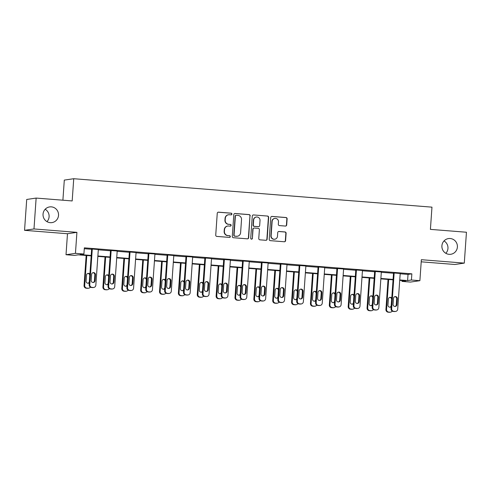<?xml version="1.0" encoding="UTF-8"?>
<svg xmlns="http://www.w3.org/2000/svg" width="491" height="491" viewBox="0 0 491 491"><rect width="100%" height="100%" fill="white"/><g stroke="black" fill="none" stroke-linecap="round" stroke-linejoin="round"><path stroke-width="0.74" d="M231.912 214.082A0.853 0.835 81.7 0 0 231.138 213.168L218.526 212.167A1.215 1.191 81.7 0 0 217.255 213.284L215.733 235.097A1.215 1.191 81.7 0 0 216.832 236.404L229.444 237.405A0.853 0.835 81.7 0 0 230.334 236.625A0.853 0.835 81.7 0 0 229.567 235.711L227.934 235.582A3.891 3.805 81.7 0 1 224.405 231.402L224.534 229.579A3.891 3.805 81.7 0 1 228.603 226.007L230.236 226.136A0.853 0.835 81.7 0 0 231.126 225.351A0.853 0.835 81.7 0 0 230.353 224.436L228.72 224.307A3.891 3.805 81.7 0 1 225.191 220.128L225.32 218.311A3.891 3.805 81.7 0 1 229.389 214.733L231.022 214.862A0.853 0.835 81.7 0 0 231.912 214.082M231.077 214.868A0.853 0.835 81.7 0 0 230.887 213.204L218.274 212.204A1.215 1.191 81.7 0 0 218.139 212.198M229.5 237.411A0.853 0.835 81.7 0 0 229.309 235.748L227.934 235.582M230.285 226.136A0.853 0.835 81.7 0 0 230.095 224.473L228.72 224.307M441.906 245.813A7.93 7.758 81.7 0 0 450.799 254.27A7.93 7.758 81.7 0 0 457.391 247.041A7.93 7.758 81.7 0 0 448.498 238.577A7.93 7.758 81.7 0 0 441.906 245.813M445.84 253.307A7.93 7.758 81.7 0 0 444.024 240.928M43.042 214.144A7.93 7.758 81.7 0 0 51.929 222.607A7.93 7.758 81.7 0 0 58.521 215.377A7.93 7.758 81.7 0 0 49.634 206.914A7.93 7.758 81.7 0 0 43.042 214.144M46.976 221.644A7.93 7.758 81.7 0 0 45.16 209.258M285.418 226.069A1.215 1.191 81.7 0 0 286.689 224.952L287.118 218.833A1.215 1.191 81.7 0 0 286.014 217.525L272.008 216.414A1.215 1.191 81.7 0 0 270.737 217.531L269.209 239.344A1.215 1.191 81.7 0 0 270.314 240.651L284.32 241.762A1.215 1.191 81.7 0 0 285.59 240.645L286.112 233.25A1.215 1.191 81.7 0 0 285.007 231.948L279.011 231.47A1.215 1.191 81.7 0 0 277.74 232.587L277.483 236.251A3.253 3.179 81.7 0 1 274.782 239.221A3.253 3.179 81.7 0 1 271.13 235.748L272.137 221.386A3.253 3.179 81.7 0 1 274.843 218.421A3.253 3.179 81.7 0 1 278.489 221.895L278.323 224.289A1.215 1.191 81.7 0 0 279.422 225.59L285.418 226.069M400.177 273.782L408.033 274.401L411.857 273.843L411.421 280.017L419.891 280.686L410.458 282.073L401.994 281.398L405.818 280.84L399.723 280.355M36.138 198.076L33.983 228.947L24.55 230.328L26.71 199.463L36.138 198.076L72.177 200.942L73.736 178.718L431.963 207.153L430.411 229.377L466.45 232.237L464.29 263.108L421.358 259.696L419.891 280.686M24.55 230.328L67.482 233.734L76.915 232.353L33.983 228.947M76.915 232.353L75.448 253.344L83.912 254.019L80.088 254.577L91.203 255.461M411.857 273.843L84.348 247.845L83.912 254.019M250.201 215.899A1.215 1.191 81.7 0 0 249.097 214.592L235.091 213.481A1.215 1.191 81.7 0 0 233.814 214.598L232.292 236.41A1.215 1.191 81.7 0 0 233.391 237.718L247.403 238.835A1.215 1.191 81.7 0 0 248.673 237.712L249.944 215.936A1.215 1.191 81.7 0 0 248.839 214.628L234.833 213.517A1.215 1.191 81.7 0 0 234.698 213.517M253.546 214.948L267.558 216.058A1.215 1.191 81.7 0 1 268.657 217.366L267.135 239.178A1.215 1.191 81.7 0 1 265.858 240.295L259.868 239.823A1.215 1.191 81.7 0 1 258.763 238.516L259.383 229.665A1.215 1.191 81.7 0 0 258.278 228.364L254.301 228.045A1.215 1.191 81.7 0 0 253.031 229.162L252.386 238.374A0.853 0.835 81.7 0 1 251.68 239.154A0.853 0.835 81.7 0 1 250.723 238.245L252.276 216.065A1.215 1.191 81.7 0 1 253.546 214.948L267.558 216.058M421.21 261.82L454.862 264.489L464.29 263.108M73.736 178.718L64.303 180.099L62.897 200.205M84.286 248.704L91.633 249.287M98.31 249.815L110.5 250.784M117.177 251.312L129.366 252.282M136.044 252.81L148.233 253.779M154.911 254.307L167.106 255.277M173.777 255.805L185.972 256.775M192.644 257.302L204.839 258.272M211.511 258.8L223.706 259.77M230.377 260.298L242.572 261.267M249.244 261.795L261.439 262.765M268.111 263.293L280.306 264.262M286.977 264.796L299.172 265.76M305.844 266.294L318.039 267.257M324.711 267.791L336.906 268.755M343.577 269.289L355.772 270.253M362.444 270.786L374.639 271.75M381.311 272.284L393.506 273.248M98.329 249.508L91.657 248.986M117.196 251.005L110.524 250.484M136.062 252.503L129.391 251.981M154.929 254L148.257 253.479M173.796 255.498L167.124 254.976M192.662 257.002L185.991 256.474M211.535 258.499L204.857 257.971M230.402 259.997L223.724 259.469M249.268 261.494L242.591 260.966M268.135 262.992L261.457 262.464M287.002 264.489L280.324 263.962M305.868 265.987L299.191 265.459M324.735 267.485L318.058 266.957M343.602 268.982L336.924 268.454M362.468 270.48L355.791 269.952M381.335 271.977L374.658 271.449M400.202 273.475L393.524 272.947M402.055 280.539L401.994 281.398M91.173 255.86L78.308 254.835L74.485 255.4L66.015 254.725L75.448 253.344M67.482 233.734L66.015 254.725M399.748 279.956L407.598 280.576L411.421 280.017M97.875 255.989L110.07 256.959M116.748 257.487L128.937 258.456M135.614 258.984L147.803 259.954M154.481 260.482L166.67 261.451M173.348 261.979L185.537 262.949M192.214 263.477L204.403 264.446M211.081 264.974L223.27 265.944M229.948 266.472L242.137 267.442M248.814 267.969L261.003 268.939M267.681 269.467L279.87 270.437M286.548 270.964L298.737 271.934M305.414 272.462L317.603 273.432M324.281 273.96L336.476 274.929M343.148 275.463L355.343 276.427M362.014 276.961L374.21 277.924M380.881 278.458L393.076 279.422M393.046 279.827L380.85 278.857M374.179 278.329L361.984 277.36M355.312 276.832L343.117 275.862M336.445 275.328L324.25 274.365M317.579 273.831L305.384 272.867M298.712 272.333L286.517 271.37M279.845 270.836L267.65 269.872M260.979 269.338L248.784 268.374M242.112 267.841L229.917 266.877M223.245 266.343L211.05 265.379M204.379 264.845L192.184 263.876M185.512 263.348L173.317 262.378M166.645 261.85L154.45 260.881M147.779 260.353L135.584 259.383M128.912 258.855L116.717 257.885M110.039 257.358L97.85 256.388M408.033 274.401L407.598 280.576M228.554 214.763L228.297 214.8A3.891 3.805 81.7 0 0 225.062 218.348L225.32 218.311M228.462 224.344A3.891 3.805 81.7 0 1 224.939 220.164L225.062 218.348M227.769 226.032L227.511 226.069A3.891 3.805 81.7 0 0 224.277 229.622L224.534 229.579M227.677 235.619A3.891 3.805 81.7 0 1 224.148 231.439L224.277 229.622M247.532 238.835A1.215 1.191 81.7 0 0 248.415 237.748L249.944 215.936M236.275 215.279A0.853 0.835 81.7 0 0 235.385 216.065L234.047 235.214A0.853 0.835 81.7 0 0 234.815 236.128L236.539 236.263A3.891 3.805 81.7 0 0 240.608 232.685L241.523 219.6A3.891 3.805 81.7 0 0 237.994 215.42L236.275 215.279M236.091 215.285L235.84 215.322A0.853 0.835 81.7 0 0 235.128 216.101L235.385 216.065M237.374 236.239L237.116 236.275A3.891 3.805 81.7 0 1 236.281 236.3L234.563 236.165A0.853 0.835 81.7 0 1 233.79 235.25L235.128 216.101M265.993 240.302A1.215 1.191 81.7 0 0 266.877 239.215L268.405 217.403A1.215 1.191 81.7 0 0 267.3 216.095M254.043 228.057L253.786 228.094A1.215 1.191 81.7 0 0 252.779 229.199L252.386 238.374M251.552 239.16A0.853 0.835 81.7 0 0 252.135 238.411M260.021 220.49A3.253 3.179 81.7 0 0 256.376 217.016A3.253 3.179 81.7 0 0 253.675 219.98L253.319 225.044A1.215 1.191 81.7 0 0 254.424 226.351L258.401 226.664A1.215 1.191 81.7 0 0 259.671 225.547L260.021 220.49M256.376 217.016L256.124 217.053A3.253 3.179 81.7 0 0 253.417 220.023L253.675 219.98M258.659 226.658L258.407 226.695A1.215 1.191 81.7 0 1 258.143 226.701L254.166 226.388A1.215 1.191 81.7 0 1 253.061 225.081L253.417 220.023M274.843 218.421L274.586 218.458A3.253 3.179 81.7 0 0 271.885 221.423L272.137 221.386M274.782 239.221L274.524 239.258A3.253 3.179 81.7 0 1 270.879 235.784L271.885 221.423M284.455 241.768A1.215 1.191 81.7 0 0 285.339 240.682L285.854 233.286A1.215 1.191 81.7 0 0 284.749 231.985L278.759 231.506A1.215 1.191 81.7 0 0 278.624 231.506M285.553 226.069A1.215 1.191 81.7 0 0 286.437 224.988L286.861 218.869A1.215 1.191 81.7 0 0 285.762 217.562L271.75 216.451A1.215 1.191 81.7 0 0 271.621 216.445M86.158 255.461L84.053 285.566A2.48 2.424 -98.3 0 0 86.299 288.223L87.508 288.321A2.48 2.424 -98.3 0 0 88.042 288.303L88.675 288.211A2.48 2.424 81.7 0 0 90.344 287.137M88.675 288.211A2.48 2.424 81.7 0 1 88.147 288.229L86.938 288.131A2.48 2.424 81.7 0 1 84.691 285.467L86.784 255.51M87.987 283.246A1.982 1.939 81.7 0 0 89.325 281.509L89.736 275.586A1.982 1.939 81.7 0 0 87.84 273.45M89.902 274.046A1.982 1.939 81.7 0 0 86.502 275.187L86.091 281.11A1.982 1.939 81.7 0 0 89.294 282.773M98.341 249.373L95.837 285.203A2.48 2.424 81.7 0 1 93.241 287.481L92.032 287.382A2.48 2.424 81.7 0 1 89.785 284.725L92.296 248.894M91.664 248.845L89.153 284.817L89.785 284.725M95.058 280.674A1.982 1.939 -98.3 0 1 93.407 282.478A1.982 1.939 -98.3 0 1 91.185 280.367L91.602 274.438A1.982 1.939 -98.3 0 1 93.247 272.628A1.982 1.939 -98.3 0 1 95.469 274.745L95.058 280.674L94.419 280.766A1.982 1.939 -98.3 0 1 93.087 282.497M92.934 272.701A1.982 1.939 -98.3 0 1 94.837 274.837L94.419 280.766M93.775 287.462L93.137 287.554A2.48 2.424 -98.3 0 1 92.609 287.573L91.4 287.481A2.48 2.424 -98.3 0 1 89.153 284.817M105.025 256.959L102.92 287.063A2.48 2.424 -98.3 0 0 105.166 289.721L106.375 289.819A2.48 2.424 -98.3 0 0 106.909 289.8L107.541 289.708A2.48 2.424 81.7 0 0 109.211 288.634M107.541 289.708A2.48 2.424 81.7 0 1 107.013 289.727L105.804 289.629A2.48 2.424 81.7 0 1 103.558 286.965L105.651 257.008M106.854 284.743A1.982 1.939 81.7 0 0 108.192 283.006L108.603 277.084A1.982 1.939 81.7 0 0 106.707 274.948M108.769 275.543A1.982 1.939 81.7 0 0 105.369 276.685L104.957 282.607A1.982 1.939 81.7 0 0 108.161 284.271M123.892 258.456L121.786 288.561A2.48 2.424 -98.3 0 0 124.033 291.218L125.242 291.316A2.48 2.424 -98.3 0 0 125.776 291.298L126.414 291.206A2.48 2.424 81.7 0 0 128.077 290.132M126.414 291.206A2.48 2.424 81.7 0 1 125.88 291.224L124.671 291.126A2.48 2.424 81.7 0 1 122.425 288.463L124.518 258.505M125.721 286.241A1.982 1.939 81.7 0 0 127.059 284.51L127.47 278.581A1.982 1.939 81.7 0 0 125.573 276.445M127.635 277.041A1.982 1.939 81.7 0 0 124.235 278.182L123.824 284.105A1.982 1.939 81.7 0 0 127.028 285.768M117.208 250.87L114.704 286.701A2.48 2.424 81.7 0 1 112.108 288.978L110.898 288.88A2.48 2.424 81.7 0 1 108.652 286.222L111.162 250.392M110.53 250.342L108.02 286.314L108.652 286.222M113.924 282.172A1.982 1.939 -98.3 0 1 112.273 283.976A1.982 1.939 -98.3 0 1 110.052 281.865L110.469 275.936A1.982 1.939 -98.3 0 1 112.114 274.125A1.982 1.939 -98.3 0 1 114.335 276.243L113.924 282.172L113.286 282.264A1.982 1.939 -98.3 0 1 111.954 283.994M111.801 274.199A1.982 1.939 -98.3 0 1 113.703 276.335L113.286 282.264M112.642 288.96L112.003 289.052A2.48 2.424 -98.3 0 1 111.475 289.07L110.266 288.978A2.48 2.424 -98.3 0 1 108.02 286.314M136.075 252.368L133.57 288.199A2.48 2.424 81.7 0 1 130.974 290.476L129.765 290.377A2.48 2.424 81.7 0 1 127.519 287.72L130.029 251.889M129.397 251.84L126.887 287.812L127.519 287.72M132.791 283.669A1.982 1.939 -98.3 0 1 131.146 285.474A1.982 1.939 -98.3 0 1 128.918 283.362L129.336 277.433A1.982 1.939 -98.3 0 1 130.98 275.623A1.982 1.939 -98.3 0 1 133.208 277.74L132.791 283.669L132.153 283.761A1.982 1.939 -98.3 0 1 130.821 285.492M130.667 275.697A1.982 1.939 -98.3 0 1 132.57 277.832L132.153 283.761M131.508 290.457L130.87 290.549A2.48 2.424 -98.3 0 1 130.342 290.568L129.133 290.476A2.48 2.424 -98.3 0 1 126.887 287.812M142.758 259.954L140.653 290.058A2.48 2.424 -98.3 0 0 142.899 292.716L144.109 292.814A2.48 2.424 -98.3 0 0 144.642 292.796L145.281 292.704A2.48 2.424 81.7 0 0 146.944 291.629M145.281 292.704A2.48 2.424 81.7 0 1 144.747 292.722L143.538 292.624A2.48 2.424 81.7 0 1 141.291 289.96L143.384 260.003M144.587 287.738A1.982 1.939 81.7 0 0 145.925 286.007L146.336 280.079A1.982 1.939 81.7 0 0 144.44 277.943M146.502 278.544A1.982 1.939 81.7 0 0 143.102 279.68L142.691 285.602A1.982 1.939 81.7 0 0 145.895 287.266M161.625 261.451L159.52 291.556A2.48 2.424 -98.3 0 0 161.766 294.213L162.975 294.312A2.48 2.424 -98.3 0 0 163.509 294.293L164.147 294.201A2.48 2.424 81.7 0 0 165.811 293.127M164.147 294.201A2.48 2.424 81.7 0 1 163.613 294.219L162.404 294.121A2.48 2.424 81.7 0 1 160.158 291.458L162.251 261.5M163.454 289.236A1.982 1.939 81.7 0 0 164.792 287.505L165.203 281.576A1.982 1.939 81.7 0 0 163.307 279.44M165.369 280.042A1.982 1.939 81.7 0 0 161.969 281.177L161.557 287.1A1.982 1.939 81.7 0 0 164.761 288.763M180.492 262.949L178.386 293.053A2.48 2.424 -98.3 0 0 180.633 295.711L181.842 295.809A2.48 2.424 -98.3 0 0 182.376 295.791L183.014 295.699A2.48 2.424 81.7 0 0 184.677 294.625M183.014 295.699A2.48 2.424 81.7 0 1 182.48 295.717L181.271 295.619A2.48 2.424 81.7 0 1 179.025 292.961L181.118 262.998M182.327 290.733A1.982 1.939 81.7 0 0 183.659 289.003L184.07 283.074A1.982 1.939 81.7 0 0 182.173 280.938M184.235 281.539A1.982 1.939 81.7 0 0 180.835 282.675L180.424 288.598A1.982 1.939 81.7 0 0 183.628 290.261M154.941 253.865L152.437 289.696A2.48 2.424 81.7 0 1 149.841 291.973L148.632 291.875A2.48 2.424 81.7 0 1 146.386 289.217L148.896 253.387M148.264 253.338L145.753 289.309L146.386 289.217M151.658 285.167A1.982 1.939 -98.3 0 1 150.013 286.971A1.982 1.939 -98.3 0 1 147.785 284.86L148.202 278.931A1.982 1.939 -98.3 0 1 149.847 277.12A1.982 1.939 -98.3 0 1 152.075 279.238L151.658 285.167L151.019 285.259A1.982 1.939 -98.3 0 1 149.687 286.99M149.534 277.194A1.982 1.939 -98.3 0 1 151.437 279.33L151.019 285.259M150.375 291.955L149.737 292.047A2.48 2.424 -98.3 0 1 149.209 292.065L148 291.973A2.48 2.424 -98.3 0 1 145.753 289.309M173.808 255.363L171.304 291.194A2.48 2.424 81.7 0 1 168.714 293.471L167.499 293.373A2.48 2.424 81.7 0 1 165.258 290.715L167.762 254.884M167.136 254.835L164.62 290.807L165.258 290.715M170.524 286.664A1.982 1.939 -98.3 0 1 168.879 288.469A1.982 1.939 -98.3 0 1 166.658 286.357L167.069 280.429A1.982 1.939 -98.3 0 1 168.72 278.618A1.982 1.939 -98.3 0 1 170.942 280.735L170.524 286.664L169.886 286.756A1.982 1.939 -98.3 0 1 168.554 288.487M168.401 278.698A1.982 1.939 -98.3 0 1 170.303 280.827L169.886 286.756M169.242 293.452L168.603 293.544A2.48 2.424 -98.3 0 1 168.075 293.563L166.866 293.471A2.48 2.424 -98.3 0 1 164.62 290.807M192.675 256.861L190.17 292.691A2.48 2.424 81.7 0 1 187.58 294.968L186.371 294.876A2.48 2.424 81.7 0 1 184.125 292.213L186.629 256.382M186.003 256.339L183.487 292.305L184.125 292.213M189.391 288.162A1.982 1.939 -98.3 0 1 187.746 289.966A1.982 1.939 -98.3 0 1 185.524 287.855L185.936 281.926A1.982 1.939 -98.3 0 1 187.587 280.122A1.982 1.939 -98.3 0 1 189.808 282.233L189.391 288.162L188.753 288.254A1.982 1.939 -98.3 0 1 187.421 289.991M187.267 280.195A1.982 1.939 -98.3 0 1 189.17 282.325L188.753 288.254M188.108 294.95L187.47 295.042A2.48 2.424 -98.3 0 1 186.942 295.06L185.733 294.968A2.48 2.424 -98.3 0 1 183.487 292.305M199.358 264.446L197.253 294.551A2.48 2.424 -98.3 0 0 199.499 297.208L200.709 297.307A2.48 2.424 -98.3 0 0 201.242 297.288L201.881 297.196A2.48 2.424 81.7 0 0 203.544 296.122M201.881 297.196A2.48 2.424 81.7 0 1 201.347 297.215L200.138 297.116A2.48 2.424 81.7 0 1 197.891 294.459L199.984 264.496M201.193 292.231A1.982 1.939 81.7 0 0 202.525 290.5L202.936 284.571A1.982 1.939 81.7 0 0 201.04 282.435M203.102 283.037A1.982 1.939 81.7 0 0 199.708 284.172L199.291 290.095A1.982 1.939 81.7 0 0 202.495 291.758M211.541 258.358L209.037 294.189A2.48 2.424 81.7 0 1 206.447 296.466L205.238 296.374A2.48 2.424 81.7 0 1 202.992 293.71L205.496 257.879M204.87 257.836L202.353 293.802L202.992 293.71M208.258 289.659A1.982 1.939 -98.3 0 1 206.613 291.464A1.982 1.939 -98.3 0 1 204.391 289.352L204.802 283.424A1.982 1.939 -98.3 0 1 206.453 281.619A1.982 1.939 -98.3 0 1 208.675 283.73L208.258 289.659L207.619 289.751A1.982 1.939 -98.3 0 1 206.288 291.488M206.134 281.693A1.982 1.939 -98.3 0 1 208.037 283.823L207.619 289.751M206.975 296.447L206.337 296.546A2.48 2.424 -98.3 0 1 205.809 296.558L204.6 296.466A2.48 2.424 -98.3 0 1 202.353 293.802M218.225 265.944L216.12 296.048A2.48 2.424 -98.3 0 0 218.366 298.706L219.575 298.804A2.48 2.424 -98.3 0 0 220.109 298.786L220.747 298.694A2.48 2.424 81.7 0 0 222.411 297.62M220.747 298.694A2.48 2.424 81.7 0 1 220.214 298.712L219.004 298.614A2.48 2.424 81.7 0 1 216.758 295.956L218.851 265.993M220.06 293.728A1.982 1.939 81.7 0 0 221.392 291.998L221.803 286.069A1.982 1.939 81.7 0 0 219.907 283.933M221.969 284.535A1.982 1.939 81.7 0 0 218.575 285.67L218.157 291.593A1.982 1.939 81.7 0 0 221.361 293.256M230.408 259.856L227.904 295.686A2.48 2.424 81.7 0 1 225.314 297.963L224.105 297.871A2.48 2.424 81.7 0 1 221.858 295.208L224.362 259.377M223.736 259.334L221.22 295.3L221.858 295.208M227.124 291.157A1.982 1.939 -98.3 0 1 225.479 292.961A1.982 1.939 -98.3 0 1 223.258 290.85L223.669 284.921A1.982 1.939 -98.3 0 1 225.32 283.117A1.982 1.939 -98.3 0 1 227.542 285.228L227.124 291.157L226.486 291.249A1.982 1.939 -98.3 0 1 225.154 292.986M225.001 283.19A1.982 1.939 -98.3 0 1 226.903 285.32L226.486 291.249M225.842 297.945L225.203 298.043A2.48 2.424 -98.3 0 1 224.675 298.055L223.466 297.963A2.48 2.424 -98.3 0 1 221.22 295.3M237.092 267.442L234.986 297.546A2.48 2.424 -98.3 0 0 237.233 300.204L238.442 300.302A2.48 2.424 -98.3 0 0 238.976 300.283L239.614 300.191A2.48 2.424 81.7 0 0 241.277 299.117M239.614 300.191A2.48 2.424 81.7 0 1 239.08 300.21L237.871 300.111A2.48 2.424 81.7 0 1 235.625 297.454L237.718 267.491M238.927 295.226A1.982 1.939 81.7 0 0 240.259 293.495L240.67 287.566A1.982 1.939 81.7 0 0 238.773 285.431M240.842 286.032A1.982 1.939 81.7 0 0 237.441 287.167L237.024 293.096A1.982 1.939 81.7 0 0 240.228 294.753M249.275 261.353L246.77 297.184A2.48 2.424 81.7 0 1 244.18 299.461L242.971 299.369A2.48 2.424 81.7 0 1 240.725 296.705L243.229 260.874M242.603 260.831L240.087 296.797L240.725 296.705M245.991 292.654A1.982 1.939 -98.3 0 1 244.346 294.459A1.982 1.939 -98.3 0 1 242.124 292.348L242.536 286.419A1.982 1.939 -98.3 0 1 244.187 284.614A1.982 1.939 -98.3 0 1 246.408 286.726L245.991 292.654L245.353 292.746A1.982 1.939 -98.3 0 1 244.021 294.483M243.867 284.688A1.982 1.939 -98.3 0 1 245.77 286.818L245.353 292.746M244.708 299.442L244.076 299.541A2.48 2.424 -98.3 0 1 243.542 299.553L242.333 299.461A2.48 2.424 -98.3 0 1 240.087 296.797M255.958 268.939L253.853 299.044A2.48 2.424 -98.3 0 0 256.099 301.707L257.309 301.799A2.48 2.424 -98.3 0 0 257.843 301.781L258.481 301.689A2.48 2.424 81.7 0 0 260.144 300.615M258.481 301.689A2.48 2.424 81.7 0 1 257.947 301.707L256.738 301.609A2.48 2.424 81.7 0 1 254.491 298.951L256.584 268.994M257.793 296.724A1.982 1.939 81.7 0 0 259.125 294.993L259.536 289.064A1.982 1.939 81.7 0 0 257.64 286.928M259.708 287.53A1.982 1.939 81.7 0 0 256.308 288.665L255.891 294.594A1.982 1.939 81.7 0 0 259.095 296.251M268.141 262.851L265.637 298.681A2.48 2.424 81.7 0 1 263.047 300.958L261.838 300.866A2.48 2.424 81.7 0 1 259.592 298.203L262.096 262.372M261.47 262.329L258.953 298.295L259.592 298.203M264.858 294.152A1.982 1.939 -98.3 0 1 263.213 295.963A1.982 1.939 -98.3 0 1 260.991 293.845L261.402 287.916A1.982 1.939 -98.3 0 1 263.053 286.112A1.982 1.939 -98.3 0 1 265.275 288.223L264.858 294.152L264.219 294.244A1.982 1.939 -98.3 0 1 262.888 295.981M262.734 286.185A1.982 1.939 -98.3 0 1 264.637 288.321L264.219 294.244M263.575 300.94L262.943 301.038A2.48 2.424 -98.3 0 1 262.409 301.057L261.2 300.958A2.48 2.424 -98.3 0 1 258.953 298.295M274.825 270.437L272.72 300.541A2.48 2.424 -98.3 0 0 274.966 303.205L276.175 303.297A2.48 2.424 -98.3 0 0 276.709 303.278L277.347 303.186A2.48 2.424 81.7 0 0 279.011 302.112M277.347 303.186A2.48 2.424 81.7 0 1 276.814 303.205L275.604 303.107A2.48 2.424 81.7 0 1 273.358 300.449L275.457 270.492M276.66 298.221A1.982 1.939 81.7 0 0 277.992 296.49L278.403 290.562A1.982 1.939 81.7 0 0 276.507 288.426M278.575 289.027A1.982 1.939 81.7 0 0 275.175 290.163L274.757 296.091A1.982 1.939 81.7 0 0 277.961 297.749M287.008 264.348L284.504 300.179A2.48 2.424 81.7 0 1 281.914 302.456L280.705 302.364A2.48 2.424 81.7 0 1 278.458 299.7L280.962 263.87M280.336 263.827L277.82 299.792L278.458 299.7M283.724 295.65A1.982 1.939 -98.3 0 1 282.079 297.46A1.982 1.939 -98.3 0 1 279.858 295.343L280.269 289.414A1.982 1.939 -98.3 0 1 281.92 287.609A1.982 1.939 -98.3 0 1 284.142 289.721L283.724 295.65L283.086 295.742A1.982 1.939 -98.3 0 1 281.754 297.478M281.601 287.683A1.982 1.939 -98.3 0 1 283.503 289.819L283.086 295.742M282.442 302.438L281.809 302.536A2.48 2.424 -98.3 0 1 281.275 302.554L280.066 302.456A2.48 2.424 -98.3 0 1 277.82 299.792M293.692 271.934L291.586 302.039A2.48 2.424 -98.3 0 0 293.833 304.702L295.042 304.794A2.48 2.424 -98.3 0 0 295.576 304.776L296.214 304.684A2.48 2.424 81.7 0 0 297.877 303.61M296.214 304.684A2.48 2.424 81.7 0 1 295.68 304.702L294.471 304.604A2.48 2.424 81.7 0 1 292.225 301.947L294.324 271.989M295.527 299.719A1.982 1.939 81.7 0 0 296.859 297.988L297.27 292.059A1.982 1.939 81.7 0 0 295.373 289.923M297.442 290.525A1.982 1.939 81.7 0 0 294.041 291.66L293.624 297.589A1.982 1.939 81.7 0 0 296.828 299.246M305.875 265.846L303.37 301.677A2.48 2.424 81.7 0 1 300.78 303.954L299.571 303.861A2.48 2.424 81.7 0 1 297.325 301.198L299.829 265.367M299.203 265.324L296.687 301.29L297.325 301.198M302.591 297.147A1.982 1.939 -98.3 0 1 300.946 298.958A1.982 1.939 -98.3 0 1 298.724 296.84L299.136 290.911A1.982 1.939 -98.3 0 1 300.787 289.107A1.982 1.939 -98.3 0 1 303.008 291.218L302.591 297.147L301.959 297.239A1.982 1.939 -98.3 0 1 300.621 298.976M300.474 289.181A1.982 1.939 -98.3 0 1 302.37 291.316L301.959 297.239M301.308 303.941L300.676 304.033A2.48 2.424 -98.3 0 1 300.142 304.052L298.933 303.954A2.48 2.424 -98.3 0 1 296.687 301.29M312.558 273.438L310.453 303.536A2.48 2.424 -98.3 0 0 312.699 306.2L313.909 306.292A2.48 2.424 -98.3 0 0 314.443 306.274L315.081 306.181A2.48 2.424 81.7 0 0 316.744 305.107M315.081 306.181A2.48 2.424 81.7 0 1 314.547 306.2L313.338 306.102A2.48 2.424 81.7 0 1 311.091 303.444L313.19 273.487M314.393 301.216A1.982 1.939 81.7 0 0 315.725 299.485L316.143 293.557A1.982 1.939 81.7 0 0 314.24 291.427M316.308 292.022A1.982 1.939 81.7 0 0 312.908 293.158L312.491 299.087A1.982 1.939 81.7 0 0 315.695 300.744M324.741 267.343L322.237 303.174A2.48 2.424 81.7 0 1 319.647 305.451L318.438 305.359A2.48 2.424 81.7 0 1 316.192 302.695L318.696 266.865M318.07 266.822L315.553 302.787L316.192 302.695M321.458 298.645A1.982 1.939 -98.3 0 1 319.813 300.455A1.982 1.939 -98.3 0 1 317.591 298.338L318.002 292.409A1.982 1.939 -98.3 0 1 319.653 290.604A1.982 1.939 -98.3 0 1 321.875 292.716L321.458 298.645L320.826 298.737A1.982 1.939 -98.3 0 1 319.488 300.474M319.34 290.678A1.982 1.939 -98.3 0 1 321.237 292.814L320.826 298.737M320.181 305.439L319.543 305.531A2.48 2.424 -98.3 0 1 319.009 305.549L317.8 305.451A2.48 2.424 -98.3 0 1 315.553 302.787M331.425 274.935L329.32 305.034A2.48 2.424 -98.3 0 0 331.566 307.697L332.781 307.789A2.48 2.424 -98.3 0 0 333.309 307.771L333.948 307.679A2.48 2.424 81.7 0 0 335.611 306.605M333.948 307.679A2.48 2.424 81.7 0 1 333.414 307.697L332.204 307.599A2.48 2.424 81.7 0 1 329.958 304.942L332.057 274.985M333.26 302.714A1.982 1.939 81.7 0 0 334.592 300.983L335.009 295.054A1.982 1.939 81.7 0 0 333.107 292.924M335.175 293.52A1.982 1.939 81.7 0 0 331.775 294.655L331.357 300.584A1.982 1.939 81.7 0 0 334.561 302.241M343.608 268.841L341.104 304.672A2.48 2.424 81.7 0 1 338.514 306.949L337.305 306.857A2.48 2.424 81.7 0 1 335.058 304.193L337.562 268.362M336.936 268.319L334.42 304.285L335.058 304.193M340.324 300.142A1.982 1.939 -98.3 0 1 338.68 301.953A1.982 1.939 -98.3 0 1 336.458 299.835L336.869 293.906A1.982 1.939 -98.3 0 1 338.52 292.102A1.982 1.939 -98.3 0 1 340.742 294.213L340.324 300.142L339.692 300.234A1.982 1.939 -98.3 0 1 338.354 301.971M338.207 292.176A1.982 1.939 -98.3 0 1 340.103 294.312L339.692 300.234M339.048 306.936L338.409 307.028A2.48 2.424 -98.3 0 1 337.876 307.047L336.666 306.949A2.48 2.424 -98.3 0 1 334.42 304.285M350.292 276.433L348.193 306.531A2.48 2.424 -98.3 0 0 350.433 309.195L351.648 309.287A2.48 2.424 -98.3 0 0 352.176 309.275L352.814 309.177A2.48 2.424 81.7 0 0 354.477 308.103M352.814 309.177A2.48 2.424 81.7 0 1 352.28 309.195L351.071 309.103A2.48 2.424 81.7 0 1 348.825 306.439L350.924 276.482M352.127 304.217A1.982 1.939 81.7 0 0 353.459 302.481L353.876 296.552A1.982 1.939 81.7 0 0 351.973 294.422M354.042 295.017A1.982 1.939 81.7 0 0 350.642 296.153L350.224 302.082A1.982 1.939 81.7 0 0 353.428 303.739M362.475 270.338L359.971 306.169A2.48 2.424 81.7 0 1 357.38 308.452L356.171 308.354A2.48 2.424 81.7 0 1 353.925 305.69L356.429 269.86M355.803 269.817L353.287 305.783L353.925 305.69M359.191 301.64A1.982 1.939 -98.3 0 1 357.546 303.45A1.982 1.939 -98.3 0 1 355.324 301.333L355.736 295.404A1.982 1.939 -98.3 0 1 357.387 293.6A1.982 1.939 -98.3 0 1 359.608 295.717L359.191 301.64L358.559 301.732A1.982 1.939 -98.3 0 1 357.221 303.469M357.074 293.673A1.982 1.939 -98.3 0 1 358.97 295.809L358.559 301.732M357.914 308.434L357.276 308.526A2.48 2.424 -98.3 0 1 356.742 308.544L355.533 308.446A2.48 2.424 -98.3 0 1 353.287 305.783M369.164 277.931L367.059 308.029A2.48 2.424 -98.3 0 0 369.306 310.693L370.515 310.785A2.48 2.424 -98.3 0 0 371.043 310.772L371.681 310.674A2.48 2.424 81.7 0 0 373.344 309.6M371.681 310.674A2.48 2.424 81.7 0 1 371.147 310.693L369.938 310.6A2.48 2.424 81.7 0 1 367.691 307.937L369.791 277.98M370.993 305.715A1.982 1.939 81.7 0 0 372.325 303.978L372.743 298.049A1.982 1.939 81.7 0 0 370.84 295.92M372.908 296.515A1.982 1.939 81.7 0 0 369.508 297.65L369.091 303.579A1.982 1.939 81.7 0 0 372.295 305.236M381.341 271.836L378.837 307.667A2.48 2.424 81.7 0 1 376.247 309.95L375.038 309.852A2.48 2.424 81.7 0 1 372.792 307.188L375.296 271.357M374.67 271.314L372.153 307.28L372.792 307.188M378.064 303.137A1.982 1.939 -98.3 0 1 376.413 304.948A1.982 1.939 -98.3 0 1 374.191 302.83L374.602 296.902A1.982 1.939 -98.3 0 1 376.253 295.097A1.982 1.939 -98.3 0 1 378.475 297.215L378.064 303.137L377.426 303.229A1.982 1.939 -98.3 0 1 376.088 304.966M375.94 295.171A1.982 1.939 -98.3 0 1 377.837 297.307L377.426 303.229M376.781 309.931L376.143 310.024A2.48 2.424 -98.3 0 1 375.609 310.042L374.4 309.944A2.48 2.424 -98.3 0 1 372.153 307.28M388.031 279.428L385.926 309.526A2.48 2.424 -98.3 0 0 388.172 312.19L389.381 312.282A2.48 2.424 -98.3 0 0 389.909 312.27L390.548 312.172A2.48 2.424 81.7 0 0 392.211 311.104M390.548 312.172A2.48 2.424 81.7 0 1 390.014 312.19L388.804 312.098A2.48 2.424 81.7 0 1 386.558 309.434L388.657 279.477M389.86 307.213A1.982 1.939 81.7 0 0 391.192 305.476L391.609 299.547A1.982 1.939 81.7 0 0 389.707 297.417M391.775 298.012A1.982 1.939 81.7 0 0 388.375 299.148L387.958 305.077A1.982 1.939 81.7 0 0 391.161 306.734M400.208 273.334L397.704 309.17A2.48 2.424 81.7 0 1 395.114 311.447L393.905 311.349A2.48 2.424 81.7 0 1 391.658 308.686L394.163 272.855M393.537 272.812L391.02 308.784L391.658 308.686M396.931 304.635A1.982 1.939 -98.3 0 1 395.28 306.445A1.982 1.939 -98.3 0 1 393.058 304.328L393.475 298.405A1.982 1.939 -98.3 0 1 395.12 296.595A1.982 1.939 -98.3 0 1 397.342 298.712L396.931 304.635L396.292 304.727A1.982 1.939 -98.3 0 1 394.96 306.464M394.807 296.668A1.982 1.939 -98.3 0 1 396.703 298.804L396.292 304.727M395.648 311.429L395.01 311.521A2.48 2.424 -98.3 0 1 394.476 311.54L393.266 311.441A2.48 2.424 -98.3 0 1 391.02 308.784M84.691 285.467L84.053 285.566M86.938 288.131L86.299 288.223M88.147 288.229L87.508 288.321M92.609 287.573L93.241 287.481M91.4 287.481L92.032 287.382M95.469 274.745L94.837 274.837M103.558 286.965L102.92 287.063M105.804 289.629L105.166 289.721M107.013 289.727L106.375 289.819M122.425 288.463L121.786 288.561M124.671 291.126L124.033 291.218M125.88 291.224L125.242 291.316M111.475 289.07L112.108 288.978M110.266 288.978L110.898 288.88M114.335 276.243L113.703 276.335M130.342 290.568L130.974 290.476M129.133 290.476L129.765 290.377M133.208 277.74L132.57 277.832M141.291 289.96L140.653 290.058M143.538 292.624L142.899 292.716M144.747 292.722L144.109 292.814M160.158 291.458L159.52 291.556M162.404 294.121L161.766 294.213M163.613 294.219L162.975 294.312M179.025 292.961L178.386 293.053M181.271 295.619L180.633 295.711M182.48 295.717L181.842 295.809M149.209 292.065L149.841 291.973M148 291.973L148.632 291.875M152.075 279.238L151.437 279.33M168.075 293.563L168.714 293.471M166.866 293.471L167.499 293.373M170.942 280.735L170.303 280.827M186.942 295.06L187.58 294.968M185.733 294.968L186.371 294.876M189.808 282.233L189.17 282.325M197.891 294.459L197.253 294.551M200.138 297.116L199.499 297.208M201.347 297.215L200.709 297.307M205.809 296.558L206.447 296.466M204.6 296.466L205.238 296.374M208.675 283.73L208.037 283.823M216.758 295.956L216.12 296.048M219.004 298.614L218.366 298.706M220.214 298.712L219.575 298.804M224.675 298.055L225.314 297.963M223.466 297.963L224.105 297.871M227.542 285.228L226.903 285.32M235.625 297.454L234.986 297.546M237.871 300.111L237.233 300.204M239.08 300.21L238.442 300.302M243.542 299.553L244.18 299.461M242.333 299.461L242.971 299.369M246.408 286.726L245.77 286.818M254.491 298.951L253.853 299.044M256.738 301.609L256.099 301.707M257.947 301.707L257.309 301.799M262.409 301.057L263.047 300.958M261.2 300.958L261.838 300.866M265.275 288.223L264.637 288.321M273.358 300.449L272.72 300.541M275.604 303.107L274.966 303.205M276.814 303.205L276.175 303.297M281.275 302.554L281.914 302.456M280.066 302.456L280.705 302.364M284.142 289.721L283.503 289.819M292.225 301.947L291.586 302.039M294.471 304.604L293.833 304.702M295.68 304.702L295.042 304.794M300.142 304.052L300.78 303.954M298.933 303.954L299.571 303.861M303.008 291.218L302.37 291.316M311.091 303.444L310.453 303.536M313.338 306.102L312.699 306.2M314.547 306.2L313.909 306.292M319.009 305.549L319.647 305.451M317.8 305.451L318.438 305.359M321.875 292.716L321.237 292.814M329.958 304.942L329.32 305.034M332.204 307.599L331.566 307.697M333.414 307.697L332.781 307.789M337.876 307.047L338.514 306.949M336.666 306.949L337.305 306.857M340.742 294.213L340.103 294.312M348.825 306.439L348.193 306.531M351.071 309.103L350.433 309.195M352.28 309.195L351.648 309.287M356.742 308.544L357.38 308.452M355.533 308.446L356.171 308.354M359.608 295.717L358.97 295.809M367.691 307.937L367.059 308.029M369.938 310.6L369.306 310.693M371.147 310.693L370.515 310.785M375.609 310.042L376.247 309.95M374.4 309.944L375.038 309.852M378.475 297.215L377.837 297.307M386.558 309.434L385.926 309.526M388.804 312.098L388.172 312.19M390.014 312.19L389.381 312.282M394.476 311.54L395.114 311.447M393.266 311.441L393.905 311.349M397.342 298.712L396.703 298.804"/></g></svg>
